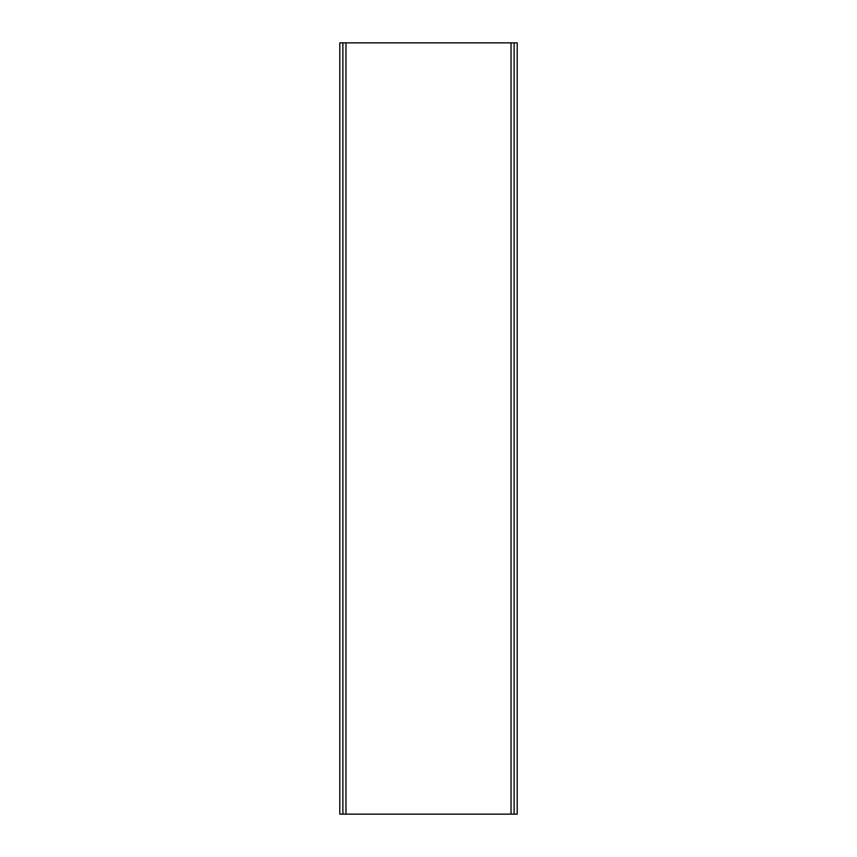 <?xml version="1.0" encoding="UTF-8"?>
<svg xmlns="http://www.w3.org/2000/svg" width="857" height="857" viewBox="0 0 857 857"><rect width="100%" height="100%" fill="white"/><g stroke="black" fill="none" stroke-linecap="round" stroke-linejoin="round"><path stroke-width="1.29" d="M342.886 814.15L339.8 814.15L339.8 42.85L342.886 42.85L342.886 814.15L517.2 814.15L517.2 42.85L514.114 42.85L514.114 814.15L514.114 42.85L342.886 42.85L342.886 814.15M511.029 42.85L511.029 814.15M345.971 42.85L345.971 814.15"/></g></svg>
